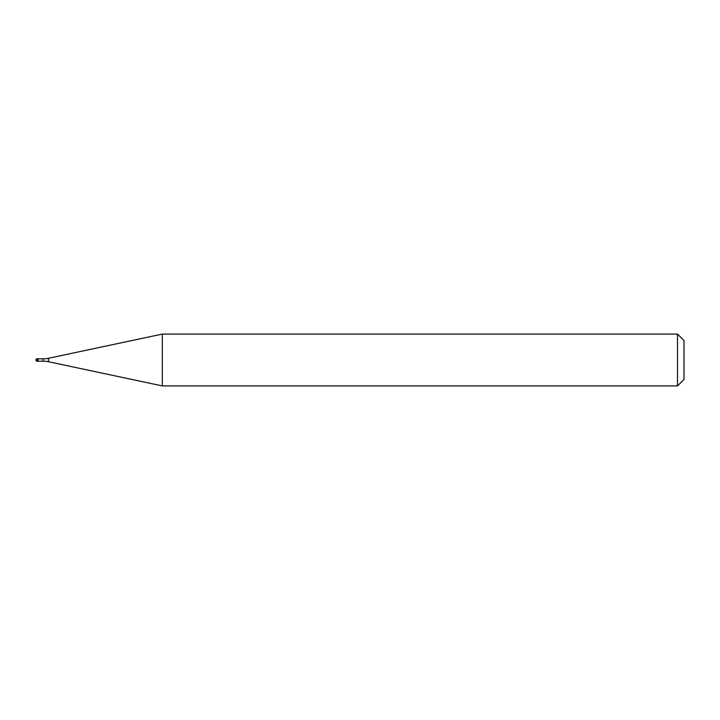 <?xml version="1.0" encoding="UTF-8"?>
<svg xmlns="http://www.w3.org/2000/svg" width="720" height="720" viewBox="0 0 720 720"><rect width="100%" height="100%" fill="white"/><g stroke="black" fill="none" stroke-linecap="round" stroke-linejoin="round"><path stroke-width="1.08" d="M38.07 358.83L37.296 358.704L37.296 361.296L37.944 361.296L37.944 358.704L37.944 361.296L43.128 361.17L43.128 358.83L38.07 358.83L38.07 361.17M37.296 361.296A1.296 1.296 0 0 1 36 360A1.296 1.296 0 0 1 37.296 358.704M43.128 358.83A25.92 25.92 0 0 0 48.519 358.263L162.315 334.08L162.315 385.92L48.519 361.737A25.92 25.92 0 0 0 43.128 361.17M162.315 334.08L677.52 334.08L677.52 385.92L162.315 385.92M677.52 385.92L684 379.44L684 340.56L677.52 334.08M48.519 358.263L48.519 361.737"/></g></svg>
